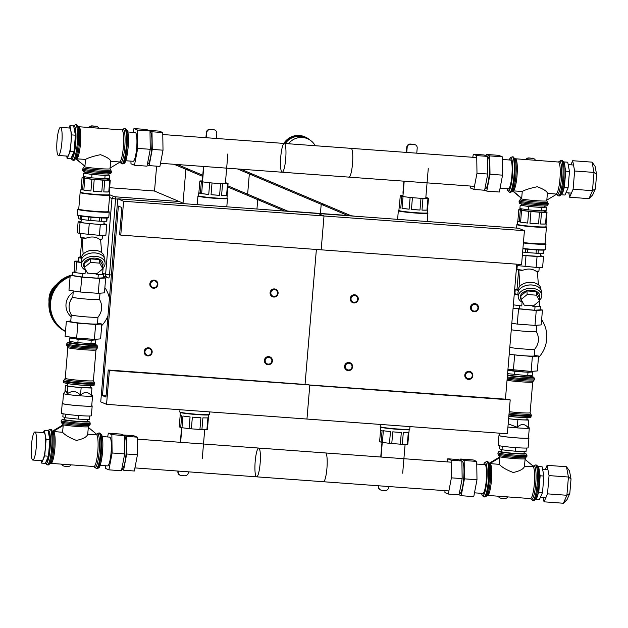 <?xml version="1.0" encoding="UTF-8"?>
<svg xmlns="http://www.w3.org/2000/svg" width="628" height="628" viewBox="0 0 628 628"><rect width="100%" height="100%" fill="white"/><g stroke="black" fill="none" stroke-linecap="round" stroke-linejoin="round"><path stroke-width="0.94" d="M106.556 404.338L306.959 419.049L309.8 385.2L510.203 399.91L507.361 433.752L306.959 419.049L309.8 385.2L308.638 384.713L108.236 370.002L105.959 397.077L102.474 395.601L118.386 206.07L121.879 207.546L119.603 234.621L120.764 235.108L123.606 201.266L117.789 198.809L100.739 401.881L106.556 404.338L109.398 370.489L108.236 370.002M305.043 384.446L316.379 249.465L305.043 384.446M524.419 230.688L324.009 215.977L318.192 213.52L518.595 228.231L524.419 230.688L521.578 264.529L321.167 249.818L324.009 215.977L318.192 213.52L117.789 198.809M510.203 399.91L509.041 399.416L109.398 370.489M505.446 399.157L516.781 264.176M106.061 395.868L102.474 395.601M120.764 235.108L321.167 249.818L324.009 215.977L123.606 201.266M465.584 375.191A3.399 3.344 -67.1 0 1 470.835 372.624A3.399 3.344 -67.1 0 1 470.348 378.488A3.399 3.344 -67.1 0 1 465.584 375.191M464.799 375.089A4.082 4.011 112.9 0 0 472.499 376.941A4.082 4.011 112.9 0 0 470.396 371.619A4.082 4.011 112.9 0 0 464.799 375.089M265.181 360.48A3.399 3.344 -67.1 0 1 270.433 357.913A3.399 3.344 -67.1 0 1 269.938 363.777A3.399 3.344 -67.1 0 1 265.181 360.48M264.396 360.378A4.082 4.011 112.9 0 0 272.097 362.238A4.082 4.011 112.9 0 0 269.993 356.916A4.082 4.011 112.9 0 0 264.396 360.378M240.869 169.199L324.535 204.54L321.198 204.296L320.421 213.481M247.628 194.201L249.332 173.932L347.669 215.475L287.553 211.063L227.886 185.857L261.075 199.885L257.731 199.633L256.946 209.022M321.198 204.296L237.533 168.948M174.066 164.293L202.679 176.374L185.872 169.277L183.031 203.119L184.389 203.7L154.519 191.077L156.608 166.161M185.872 169.277L189.209 169.521L202.773 175.251L177.41 164.536M257.731 199.633L227.791 186.987L284.209 210.82L281.454 210.82L354.938 216.213L351.013 215.726L252.676 174.184L249.332 173.932M352.018 366.854A3.399 3.344 112.9 0 0 347.253 363.549A3.399 3.344 112.9 0 0 346.766 369.413A3.399 3.344 112.9 0 0 352.018 366.854M352.567 366.854A4.082 4.011 -67.1 0 1 346.97 370.316A4.082 4.011 -67.1 0 1 344.866 364.994A4.082 4.011 -67.1 0 1 352.567 366.854M151.615 352.143A3.399 3.344 112.9 0 0 146.85 348.846A3.399 3.344 112.9 0 0 146.355 354.702A3.399 3.344 112.9 0 0 151.615 352.143M152.164 352.143A4.082 4.011 -67.1 0 1 146.567 355.605A4.082 4.011 -67.1 0 1 144.464 350.283A4.082 4.011 -67.1 0 1 152.164 352.143M425.839 197.482A14.287 0.84 -175.2 0 1 426.985 197.687L428.477 198.322A14.287 0.84 -175.2 0 1 427.966 198.409L422.966 198.417A14.287 0.84 -175.2 0 1 420.98 198.322L412.423 197.694A14.287 0.84 -175.2 0 1 410.123 197.467L403.019 196.58A14.287 0.84 -175.2 0 1 401.755 196.36L400.264 195.732A14.287 0.84 -175.2 0 1 400.782 195.638L402.98 195.638M399.149 207.538A14.287 0.84 4.8 0 0 400.774 208.072L399.282 207.436A14.287 0.84 4.8 0 0 399.149 207.538L398.906 210.451A14.287 0.84 4.8 0 0 413.075 212.476A14.287 0.84 4.8 0 0 427.385 212.837L427.629 209.933A14.287 0.84 4.8 0 1 427.495 210.027L428.477 198.322M421.985 210.121A14.287 0.84 4.8 0 0 426.977 210.121L421.985 210.121L422.966 198.417M426.977 210.121L427.966 198.409M411.442 209.407A14.287 0.84 4.8 0 0 419.991 210.035L411.442 209.407L412.423 197.694M419.991 210.035L420.98 198.322M402.038 208.292A14.287 0.84 4.8 0 0 409.142 209.179L402.038 208.292L403.019 196.58M409.142 209.179L410.123 197.467M399.282 207.436L400.264 195.732M400.774 208.072L401.755 196.36M398.913 210.309A14.491 0.848 4.8 0 0 398.733 210.388L398.364 210.694A14.836 0.871 4.8 0 0 398.333 210.741A14.836 0.871 4.8 0 0 413.043 212.853A14.836 0.871 4.8 0 0 427.896 213.222A14.836 0.871 4.8 0 0 427.88 213.175L427.566 212.806A14.491 0.848 4.8 0 0 427.393 212.696M398.733 210.388A14.491 0.848 4.8 0 0 413.075 212.492A14.491 0.848 4.8 0 0 427.566 212.806M403.105 194.154L403.035 193.338A2.724 0.479 94.2 0 1 403.058 191.344L403.914 181.162M416.772 153.177L417.196 148.106A3.399 3.344 -67.1 0 0 415.179 144.723L414.77 144.55A3.399 3.344 112.9 0 0 413.734 144.307L414.142 144.471A3.399 3.344 -67.1 0 1 415.179 144.723M406.332 152.408L406.763 147.195L407.172 147.368A3.399 3.344 -67.1 0 1 410.798 144.228L414.142 144.471M410.798 144.228L410.39 144.055A3.399 3.344 112.9 0 0 406.763 147.195M410.39 144.055L413.734 144.307M407.172 147.368L406.748 152.439M225.436 182.779A14.287 0.84 -175.2 0 1 226.582 182.983L228.074 183.612A14.287 0.84 -175.2 0 1 227.556 183.706L222.563 183.706A14.287 0.84 -175.2 0 1 220.577 183.612L212.021 182.983A14.287 0.84 -175.2 0 1 209.721 182.764L202.616 181.869A14.287 0.84 -175.2 0 1 201.353 181.649L199.861 181.021A14.287 0.84 -175.2 0 1 200.379 180.927L202.577 180.927M198.746 192.827A14.287 0.84 4.8 0 0 200.371 193.361L198.88 192.733A14.287 0.84 4.8 0 0 198.746 192.827L198.503 195.74A14.287 0.84 4.8 0 0 212.672 197.773A14.287 0.84 4.8 0 0 226.983 198.134L227.226 195.222A14.287 0.84 4.8 0 1 227.093 195.324L228.074 183.612M221.582 195.418A14.287 0.84 4.8 0 0 226.575 195.41L221.582 195.418L222.563 183.706M226.575 195.41L227.556 183.706M211.039 194.696A14.287 0.84 4.8 0 0 219.588 195.324L211.039 194.696L212.021 182.983M219.588 195.324L220.577 183.612M201.635 193.581A14.287 0.84 4.8 0 0 208.739 194.468L201.635 193.581L202.616 181.869M208.739 194.468L209.721 182.764M198.88 192.733L199.861 181.021M200.371 193.361L201.353 181.649M198.511 195.598A14.491 0.848 4.8 0 0 198.33 195.677L197.961 195.983A14.836 0.871 4.8 0 0 197.93 196.03A14.836 0.871 4.8 0 0 212.641 198.142A14.836 0.871 4.8 0 0 227.493 198.519A14.836 0.871 4.8 0 0 227.477 198.464L227.163 198.095A14.491 0.848 4.8 0 0 226.991 197.993M198.33 195.677A14.491 0.848 4.8 0 0 212.672 197.781A14.491 0.848 4.8 0 0 227.163 198.095M202.703 179.443L202.632 178.627A2.724 0.479 94.2 0 1 202.656 176.633L203.511 166.451M216.362 138.466L216.793 133.395A3.399 3.344 -67.1 0 0 214.776 130.02L214.368 129.847A3.399 3.344 112.9 0 0 213.332 129.596L213.732 129.768A3.399 3.344 -67.1 0 1 214.776 130.02M205.929 137.705L206.361 132.484L206.769 132.657A3.399 3.344 -67.1 0 1 210.396 129.517L213.732 129.768M210.396 129.517L209.988 129.344A3.399 3.344 112.9 0 0 206.361 132.484M209.988 129.344L213.332 129.596M206.769 132.657L206.345 137.728M380.584 430.086L379.626 441.578L381.11 442.206A14.287 0.84 4.8 0 0 382.374 442.434L389.478 443.321A14.287 0.84 4.8 0 0 391.778 443.541L400.334 444.169A14.287 0.84 4.8 0 0 402.32 444.263L407.321 444.263A14.287 0.84 4.8 0 0 407.831 444.169L408.82 432.457A14.287 0.84 -175.2 0 0 408.954 432.362L409.181 429.591M380.701 427.197L380.474 429.968A14.287 0.84 -175.2 0 0 382.099 430.494L381.11 442.206M382.374 442.434L383.355 430.722A14.287 0.84 -175.2 0 0 390.459 431.609L389.478 443.321M391.778 443.541L392.759 431.836A14.287 0.84 -175.2 0 0 401.316 432.464L400.334 444.169M402.32 444.263L403.309 432.551A14.287 0.84 -175.2 0 0 408.302 432.551L407.321 444.263M409.982 426.608L409.762 429.16A14.836 0.871 -175.2 0 1 409.739 429.207A14.836 0.871 -175.2 0 1 394.91 428.783A14.836 0.871 -175.2 0 1 380.223 426.726A14.836 0.871 -175.2 0 1 380.199 426.671L380.387 424.434M409.739 429.207L409.37 429.513A14.491 0.848 -175.2 0 1 394.886 429.097A14.491 0.848 -175.2 0 1 380.537 427.095L380.223 426.726M380.749 457.019L381.981 442.363M378.755 485.797L378.684 486.629L378.339 485.766M378.276 486.457A3.399 3.344 112.9 0 0 380.293 489.84L380.701 490.013A3.399 3.344 -67.1 0 1 378.684 486.629M388.779 486.535L388.708 487.367A3.399 3.344 -67.1 0 1 385.082 490.507L381.746 490.264A3.399 3.344 -67.1 0 1 380.701 490.013M180.181 415.383L179.216 426.867L180.707 427.495A14.287 0.84 4.8 0 0 181.971 427.723L189.075 428.61A14.287 0.84 4.8 0 0 191.375 428.838L199.932 429.458A14.287 0.84 4.8 0 0 201.918 429.552L206.918 429.552A14.287 0.84 4.8 0 0 207.428 429.458L208.41 417.753A14.287 0.84 -175.2 0 0 208.551 417.651L208.779 414.88M180.299 412.486L180.071 415.257A14.287 0.84 -175.2 0 0 181.696 415.791L180.707 427.495M181.971 427.723L182.952 416.011A14.287 0.84 -175.2 0 0 190.056 416.898L189.075 428.61M191.375 428.838L192.356 417.125A14.287 0.84 -175.2 0 0 200.913 417.753L199.932 429.458M201.918 429.552L202.907 417.84A14.287 0.84 -175.2 0 0 207.899 417.84L206.918 429.552M209.579 411.897L209.359 414.449A14.836 0.871 -175.2 0 1 209.336 414.496A14.836 0.871 -175.2 0 1 194.507 414.072A14.836 0.871 -175.2 0 1 179.82 412.015A14.836 0.871 -175.2 0 1 179.796 411.96L179.985 409.723M209.336 414.496L208.967 414.802A14.491 0.848 -175.2 0 1 194.484 414.394A14.491 0.848 -175.2 0 1 180.134 412.384L179.82 412.015M180.346 442.308L181.578 427.66M178.352 471.086L178.281 471.918L177.936 471.055M177.873 471.746A3.399 3.344 112.9 0 0 179.891 475.129L180.299 475.302A3.399 3.344 -67.1 0 1 178.281 471.918M188.369 471.824L188.306 472.656A3.399 3.344 -67.1 0 1 184.679 475.796L181.335 475.553A3.399 3.344 -67.1 0 1 180.299 475.302M282.035 172.19A14.428 2.543 -85.8 0 0 282.184 172.229A14.428 2.543 -85.8 0 0 285.771 158.028A14.428 2.543 -85.8 0 0 284.296 143.451A14.428 2.543 -85.8 0 0 280.732 157.228A14.428 2.543 -85.8 0 0 282.035 172.19M162.785 134.533L351.091 148.357A14.428 2.543 94.2 0 1 352.575 162.927A14.428 2.543 94.2 0 1 348.98 177.127L160.509 163.296M284.562 143.474A17.011 16.713 -67.1 0 1 309.73 139.871M315.217 145.72A16.328 16.045 112.9 0 0 307.461 138.686L304.902 137.603A16.328 16.045 112.9 0 0 285.324 143.529M307.461 138.686A16.328 16.045 112.9 0 0 288.503 143.765M256.452 476.793A14.428 2.543 -85.8 0 0 256.601 476.833A14.428 2.543 -85.8 0 0 260.196 462.632A14.428 2.543 -85.8 0 0 258.712 448.054A14.428 2.543 -85.8 0 0 255.156 461.831A14.428 2.543 -85.8 0 0 256.452 476.793M137.21 439.137L325.516 452.961A14.428 2.543 94.2 0 1 326.992 467.538A14.428 2.543 94.2 0 1 323.404 481.739L134.926 467.899M62.604 432.307L53.207 431.467L63.177 425.486L62.604 432.307C65.202 435.204 69.834 437.912 76.498 440.432C83.359 438.909 87.104 436.813 87.732 434.152L88.305 427.33L97.222 434.757L87.732 434.199L88.367 426.655A12.96 0.761 4.8 0 1 76.53 426.428A12.96 0.761 4.8 0 1 62.722 424.638A12.96 0.761 4.8 0 1 62.533 424.489L62.47 425.195L52.838 430.973M62.478 425.187L63.177 425.486M53.207 431.467L52.509 431.177M87.308 421.341A11.634 0.683 -175.2 0 1 77.833 421.333A11.634 0.683 -175.2 0 1 64.448 419.661A11.634 0.683 -175.2 0 1 64.456 419.425M48.466 456.109A14.593 2.575 -85.8 0 0 49.596 448.047A14.593 2.575 -85.8 0 0 48.458 432.551M46.119 461.541A14.593 2.575 -85.8 0 0 48.435 456.258M67.322 385.325L65.485 385.262L67.903 386.283L67.275 393.78L65.807 390.671L63.538 393.521A14.562 0.856 4.8 0 0 63.522 393.56A14.562 0.856 4.8 0 0 77.966 395.624A14.562 0.856 4.8 0 0 92.544 395.993A14.562 0.856 4.8 0 0 92.536 395.962L91.453 393.991M63.522 393.56L62.69 403.506A14.562 0.856 4.8 0 0 77.126 405.578A14.562 0.856 4.8 0 0 91.712 405.947L92.544 395.993M65.485 385.262L64.935 391.762M67.903 386.283L81.138 387.672L91.947 388.049L90.173 387.295M91.947 388.049L91.319 395.538C88.038 391.597 84.435 391.472 80.51 395.169L81.138 387.672M67.275 393.78C72.008 390.42 76.42 390.883 80.51 395.169M62.706 403.286A15.041 0.879 4.8 0 0 62.211 403.466L61.395 413.216A15.041 0.879 4.8 0 0 76.31 415.351A15.041 0.879 4.8 0 0 91.366 415.728L92.183 405.986A15.041 0.879 4.8 0 0 91.727 405.727M62.211 403.466A15.041 0.879 4.8 0 0 77.126 405.602A15.041 0.879 4.8 0 0 92.183 405.986M63.09 413.766L62.839 416.733L65.257 417.753L78.492 419.151L89.309 419.52L89.608 415.995M65.257 417.753L65.563 414.182M78.492 419.151L78.798 415.548M61.803 464.171A3.399 3.344 112.9 0 0 63.577 465.968L63.169 465.795A3.399 3.344 -67.1 0 1 61.465 464.147M63.577 465.968A3.399 3.344 112.9 0 0 64.613 466.219L67.887 466.455A3.399 3.344 112.9 0 0 71.011 464.846M87.465 419.457L87.3 421.459A11.469 0.675 -175.2 0 1 75.815 421.168A11.469 0.675 -175.2 0 1 64.448 419.535L64.621 417.487M70.909 342.598A11.634 0.683 4.8 0 0 82.268 344.348A11.634 0.683 4.8 0 0 93.76 344.513M89.506 385.498A14.373 0.84 4.8 0 1 68.271 383.716L70.281 384.014A11.634 0.683 4.8 0 0 87.473 385.459L89.506 385.498C97.191 385.16 92.583 385.466 94.608 384.006A15.614 0.918 -175.2 0 1 78.971 383.606A15.614 0.918 -175.2 0 1 63.491 381.392L63.554 380.607A15.614 0.918 4.8 0 0 79.042 382.829A15.614 0.918 4.8 0 0 94.679 383.221L93.391 380.678A14.122 0.824 -175.2 0 1 80.494 380.419A14.122 0.824 -175.2 0 1 65.453 378.48A14.122 0.824 -175.2 0 1 65.249 378.315L67.832 347.567A14.122 0.824 4.8 0 0 81.828 349.568A14.122 0.824 4.8 0 0 95.974 349.929L97.662 347.637A15.614 0.918 -175.2 0 1 83.406 347.355A15.614 0.918 -175.2 0 1 66.772 345.204A15.614 0.918 -175.2 0 1 66.544 345.023L66.631 343.948A15.614 0.918 4.8 0 0 82.119 346.169A15.614 0.918 4.8 0 0 97.756 346.562L96.72 345.031L93.776 344.364A14.373 0.84 -175.2 0 1 96.422 344.945A14.373 0.84 -175.2 0 1 78.9 344.442A14.373 0.84 -175.2 0 1 70.925 342.441L67.565 342.723L66.631 343.948M90.322 385.514L90.142 387.609A11.469 0.675 -175.2 0 1 78.665 387.319A11.469 0.675 -175.2 0 1 67.29 385.694L67.471 383.59M69.818 302.327A14.97 14.711 -67.1 0 1 72.809 296.832M49.031 301.848A19.225 18.887 -67.1 0 1 56.269 284.719M65.5 331.498A30.246 29.72 -67.1 0 1 49.008 302.107A30.246 29.72 -67.1 0 1 70.203 275.488M70.791 275.307A30.246 29.72 -67.1 0 1 72.581 274.844M70.148 276.116A30.246 29.72 -67.1 0 0 49.824 302.453A30.246 29.72 -67.1 0 0 65.5 331.435A30.246 29.72 -67.1 0 1 49.706 302.406A30.246 29.72 -67.1 0 1 70.155 276.03M65.508 331.341A30.246 29.72 -67.1 0 1 50.585 302.774A30.246 29.72 -67.1 0 1 70.1 276.736M104.884 287.624A30.246 29.72 -67.1 0 1 109.429 298.347M107.969 315.735A30.246 29.72 -67.1 0 1 101.689 325.657M71.137 316.755A15.127 14.86 -67.1 0 1 73.186 292.365M100.017 293.19L99.499 299.391A13.408 0.785 -175.2 0 0 99.483 299.36C102.874 305.601 102.38 311.519 97.999 317.116A13.408 0.785 -175.2 0 1 97.999 317.116A13.408 0.785 -175.2 0 1 86.947 316.928A13.408 0.785 -175.2 0 1 71.302 314.871A13.408 0.785 -175.2 0 1 71.294 314.84M71.294 314.856L70.728 321.567A13.408 0.785 4.8 0 0 86.381 323.656A13.408 0.785 4.8 0 0 97.45 323.805L98.007 317.101M99.499 299.391A13.408 0.785 -175.2 0 1 88.43 299.242A13.408 0.785 -175.2 0 1 72.777 297.154A13.408 0.785 -175.2 0 1 72.793 297.115C68.413 302.712 67.918 308.631 71.302 314.871M81.758 277.136L80.51 292.028L68.962 290.246L70.21 275.354L81.758 277.136L99.499 278.44L105.692 277.961L103.4 277.607M80.51 292.028L98.251 293.331L99.499 278.44M98.251 293.331L104.444 292.852L105.692 277.961M72.558 275.174L70.21 275.354M70.776 321.041L66.348 321.387L65.1 336.278L76.647 338.06L94.388 339.356L100.582 338.877L101.83 323.985L97.489 323.318M66.348 321.387L77.896 323.161L95.637 324.464L101.83 323.985M76.647 338.06L77.896 323.161M94.388 339.356L95.637 324.464M78.194 261.122L74.818 261.122L74.253 272.026L72.809 272.136L72.526 275.527L82.566 277.074L97.992 278.204L103.384 277.788L103.667 274.405L102.599 274.24M102.866 268.8L99.711 263.132L90.456 262.457L84.356 267.442L87.512 273.109L96.775 273.784L102.866 268.8L102.576 265.204L99.412 259.537L99.711 263.132M99.412 259.537L90.157 258.862L90.456 262.457M90.157 258.862L84.066 263.846L84.356 267.442M97.897 250.831A11.092 7.246 175.3 0 0 97.811 250.8A11.092 7.246 175.3 0 0 86.648 251.718A11.092 7.246 175.3 0 0 86.562 251.757M104.232 257.739L104.154 256.813A11.43 7.465 175.3 0 0 97.992 250.855A11.43 7.465 175.3 0 0 86.483 251.797A11.43 7.465 175.3 0 0 81.365 258.681L81.444 259.607M99.279 239.119A11.021 0.644 4.8 0 0 102.16 238.962L101.799 239.276A10.684 0.628 4.8 0 1 99.954 239.433L99.279 239.119C95.597 236.654 91.209 236.332 86.115 238.153L84.945 238.334A10.684 0.628 4.8 0 1 80.541 237.486L80.227 237.125A11.021 0.644 4.8 0 0 86.115 238.153M82.048 237.902L83.147 254.167M102.811 268.14A11.838 7.732 175.3 0 0 105.08 263.046L104.805 259.709A11.838 7.732 175.3 0 0 98.415 253.531A11.838 7.732 175.3 0 0 95.134 252.951A11.838 7.732 175.3 0 0 86.499 254.513A11.838 7.732 175.3 0 0 81.2 261.641L81.475 264.985A11.838 7.732 175.3 0 0 86.052 270.487M105.08 263.046A11.838 7.732 175.3 0 0 95.409 256.287A11.838 7.732 175.3 0 0 81.475 264.985M98.329 253.508A11.5 7.512 175.3 0 0 98.243 253.484A11.5 7.512 175.3 0 0 86.664 254.434A11.5 7.512 175.3 0 0 86.578 254.473M102.639 266.021A9.797 6.398 175.3 0 0 95.079 258.139A9.797 6.398 175.3 0 0 85.541 261.005A9.797 6.398 175.3 0 0 84.521 267.732M82.566 277.074L82.849 273.69L85.031 273.847L75.839 272.701L76.749 261.939L81.271 262.504M85.031 273.847L85.345 270.134M97.992 278.204L98.282 274.821L100.354 274.664L96.1 274.664L98.282 274.821M96.1 274.664L96.178 273.745M103.133 267.826L102.56 274.656L100.354 274.664M80.282 257.025A10.684 0.628 4.8 0 0 78.885 257.182L78.524 257.488A11.021 0.644 4.8 0 0 78.5 257.527A11.021 0.644 4.8 0 0 81.35 258.202M78.5 257.527L78.155 261.586A11.021 0.644 4.8 0 0 81.255 262.3M106.768 224.573L105.865 235.335L99.405 235.335L79.144 233.373L77.213 232.556L78.123 221.794L80.046 222.61L100.307 224.573L106.768 224.573L103.91 223.639M81.051 221.794L78.123 221.794M79.144 233.373L80.046 222.61M88.336 234.519L89.239 223.756M99.405 235.335L100.307 224.573M102.16 238.962A11.021 0.644 4.8 0 0 102.183 238.93L102.49 235.335M80.51 233.545L80.211 237.086A11.021 0.644 4.8 0 0 80.227 237.125M81.891 237.871L80.258 257.331A9.287 0.542 4.8 0 0 81.389 257.692M78.885 257.182A10.684 0.628 4.8 0 0 81.373 257.833M75.839 272.701L74.253 272.026M74.818 261.122L76.749 261.939M72.809 272.136L75.501 272.552M78.979 273.094L82.849 273.69M102.576 274.491L103.667 274.405M94.192 339.348L94.153 339.889A11.469 0.675 -175.2 0 1 83.681 339.685A11.469 0.675 -175.2 0 1 71.466 338.107A11.469 0.675 -175.2 0 1 71.302 337.974L71.364 337.244M70.995 341.608L70.901 342.707A11.469 0.675 4.8 0 0 71.074 342.841A11.469 0.675 4.8 0 0 83.281 344.419A11.469 0.675 4.8 0 0 93.753 344.631L93.855 343.406M71.309 337.84L69.614 337.966L78.147 339.285L91.256 340.25L95.841 339.897L94.169 339.638M78.147 339.285L77.864 342.668L69.331 341.349L69.614 337.966M77.864 342.668L90.974 343.634L95.55 343.281L95.841 339.897M90.974 343.634L91.256 340.25M108.087 173.964L107.992 175.063A11.469 0.675 -175.2 0 1 97.521 174.859A11.469 0.675 -175.2 0 1 85.306 173.281A11.469 0.675 -175.2 0 1 85.141 173.147L85.235 172.041M84.835 176.782L84.741 177.881A11.469 0.675 4.8 0 0 84.913 178.014A11.469 0.675 4.8 0 0 97.12 179.592A11.469 0.675 4.8 0 0 107.592 179.804L107.694 178.588M85.149 173.014L83.453 173.14L91.986 174.458L105.104 175.424L109.68 175.071L108.008 174.812M91.986 174.458L91.704 177.842L83.171 176.531L83.453 173.14M91.704 177.842L104.813 178.807L109.398 178.454L109.68 175.071M104.813 178.807L105.104 175.424M76.137 158.884L84.945 166.216L76.019 159.072M84.945 166.216L85.518 159.394L76.184 158.813M85.518 159.394C88.501 157.722 93.493 156.16 100.488 154.692C107.011 157.149 110.402 159.331 110.654 161.239L110.081 168.061L120.121 162.024L110.654 161.215L110.026 168.759L110.607 169.945A13.761 0.809 4.8 0 1 99.036 169.882A13.761 0.809 4.8 0 1 83.493 167.919A13.761 0.809 4.8 0 1 83.414 167.66L82.292 170.039A14.562 0.856 4.8 0 0 82.511 170.204A14.562 0.856 4.8 0 0 98.015 172.213A14.562 0.856 4.8 0 0 111.313 172.472L111.407 171.358A14.562 0.856 -175.2 0 1 98.109 171.099A14.562 0.856 -175.2 0 1 82.606 169.089A14.562 0.856 -175.2 0 1 82.386 168.924M82.292 170.039L83.312 171.562L86.805 172.3A13.321 0.777 -175.2 0 0 106.485 173.956L105.237 173.932A11.634 0.683 -175.2 0 1 88.046 172.488L86.805 172.3A13.321 0.777 -175.2 0 1 83.618 171.648M74.041 127.947A14.593 2.575 94.2 0 1 75.179 143.443A14.593 2.575 94.2 0 1 74.041 151.497M74.01 151.654A14.593 2.575 94.2 0 1 71.702 156.937M81.648 216.142L81.373 219.423A14.287 0.84 -175.2 0 1 80.109 219.196L80.384 215.946M78.861 215.655L78.618 218.568L80.109 219.196M91.052 217.217L90.77 220.53A14.287 0.84 -175.2 0 1 88.47 220.31L88.752 216.998M101.595 217.955L101.32 221.252A14.287 0.84 -175.2 0 1 99.326 221.158L99.609 217.853M107.09 218.026L106.831 221.158A14.287 0.84 -175.2 0 1 106.313 221.252L106.579 218.042M101.32 221.252L106.313 221.252M90.77 220.53L99.326 221.158M81.373 219.423L88.47 220.31M107.631 179.302A14.287 0.84 -175.2 0 1 108.785 179.514L110.269 180.142A14.287 0.84 -175.2 0 1 109.759 180.236L104.766 180.236A14.287 0.84 -175.2 0 1 102.772 180.142L94.216 179.514A14.287 0.84 -175.2 0 1 91.916 179.294L84.811 178.399A14.287 0.84 -175.2 0 1 83.555 178.179L82.064 177.551A14.287 0.84 -175.2 0 1 82.574 177.457L84.78 177.457M80.941 189.358A14.287 0.84 4.8 0 0 82.566 189.892L81.075 189.256A14.287 0.84 4.8 0 0 80.941 189.358L80.698 192.27A14.287 0.84 4.8 0 0 94.867 194.303A14.287 0.84 4.8 0 0 109.178 194.664L109.421 191.752A14.287 0.84 4.8 0 1 109.288 191.846L110.269 180.142M103.777 191.94A14.287 0.84 4.8 0 0 108.777 191.94L103.777 191.94L104.766 180.236M108.777 191.94L109.759 180.236M93.234 191.226A14.287 0.84 4.8 0 0 101.791 191.854L93.234 191.226L94.216 179.514M101.791 191.854L102.772 180.142M83.83 190.111A14.287 0.84 4.8 0 0 90.934 190.998L83.83 190.111L84.811 178.399M90.934 190.998L91.916 179.294M81.075 189.256L82.064 177.551M82.566 189.892L83.555 178.179M78.767 208.826A15.449 0.903 4.8 0 0 78.162 208.975L77.793 209.289A15.786 0.926 4.8 0 0 77.762 209.336L77.307 214.823A15.786 0.926 4.8 0 0 77.33 214.878L77.637 215.239A15.449 0.903 4.8 0 0 92.928 217.382A15.449 0.903 4.8 0 0 108.369 217.822L108.738 217.516A15.786 0.926 4.8 0 0 108.77 217.461L109.225 211.981A15.786 0.926 4.8 0 0 109.201 211.926L108.895 211.558A15.449 0.903 4.8 0 0 108.33 211.306M77.33 214.878A15.786 0.926 4.8 0 0 92.96 217.06A15.786 0.926 4.8 0 0 108.738 217.516M77.762 209.336A15.786 0.926 4.8 0 0 93.415 211.581A15.786 0.926 4.8 0 0 109.225 211.981M78.162 208.975A15.449 0.903 4.8 0 0 93.446 211.22A15.449 0.903 4.8 0 0 108.895 211.558M80.714 192.129A14.491 0.848 4.8 0 0 80.525 192.207L80.156 192.513A14.836 0.871 4.8 0 0 80.133 192.561L78.743 209.077A14.836 0.871 4.8 0 0 93.454 211.189A14.836 0.871 4.8 0 0 108.306 211.558L109.696 195.041A14.836 0.871 4.8 0 0 109.672 194.994L109.358 194.625A14.491 0.848 4.8 0 0 109.194 194.523M80.133 192.561A14.836 0.871 4.8 0 0 94.836 194.672A14.836 0.871 4.8 0 0 109.696 195.041M80.525 192.207A14.491 0.848 4.8 0 0 94.867 194.311A14.491 0.848 4.8 0 0 109.358 194.625M84.866 173.038L84.953 171.994M89.561 127.523A3.399 3.344 -67.1 0 1 92.591 126.047L92.183 125.875A3.399 3.344 112.9 0 0 89.066 127.484M92.183 125.875L95.935 126.299A3.399 3.344 -67.1 0 1 98.682 128.191M96.971 126.542L96.563 126.377A3.399 3.344 112.9 0 0 95.527 126.126M92.591 126.047L95.935 126.299M104.115 221.252L103.871 224.141A11.469 0.675 -175.2 0 1 92.387 223.851A11.469 0.675 -175.2 0 1 81.02 222.218L81.255 219.4M123.057 434.992L126.424 436.374L126.683 454.005L123.583 470.215L121.706 469.43M124.422 436.46L124.501 436.468A16.163 2.85 94.2 0 1 126.087 453.754A16.163 2.85 94.2 0 1 122.138 468.7L121.856 468.684M123.064 434.953L133.819 435.746L137.179 437.159L137.438 454.79L134.337 471.008L123.583 470.215M126.424 436.374L137.179 437.159M126.683 454.005L137.438 454.79M107.631 436.97L108.354 433.171L111.847 434.647L112.122 452.984L108.895 469.846L105.402 468.37L105.363 465.733M102.231 436.57L109.68 437.119A14.428 2.543 94.2 0 1 111.093 452.545A14.428 2.543 94.2 0 1 107.569 465.89L100.119 465.348M108.354 433.171L120.914 434.089L124.407 435.565L124.682 453.903L121.455 470.765L108.895 469.846M111.847 434.647L124.407 435.565M112.122 452.984L124.682 453.903M148.632 130.388L152 131.77L152.259 149.401L149.158 165.611L147.29 164.819M149.998 131.856L150.084 131.864A16.163 2.85 94.2 0 1 151.662 149.15A16.163 2.85 94.2 0 1 147.713 164.096L147.431 164.073M148.64 130.349L159.394 131.134L162.754 132.555L163.013 150.186L159.912 166.404L149.158 165.611M152 131.77L162.754 132.555M152.259 149.401L163.013 150.186M133.207 132.367L133.937 128.567L137.43 130.043L137.697 148.381L134.471 165.243L130.977 163.759L130.938 161.129M127.814 131.966L135.263 132.516A14.428 2.543 94.2 0 1 136.668 147.941A14.428 2.543 94.2 0 1 133.144 161.286L125.702 160.744M133.937 128.567L146.497 129.486L149.99 130.962L150.257 149.299L147.031 166.161L134.471 165.243M137.43 130.043L149.99 130.962M137.697 148.381L150.257 149.299M41.581 463.103L45.326 463.378L48.458 456.203L49.832 439.788L48.081 430.549L44.337 430.274L46.095 439.514L44.714 455.928L41.581 463.103L41.118 460.677M43.324 432.59L44.337 430.274M41.786 460.701A14.083 2.481 -85.8 0 0 41.927 460.732A14.083 2.481 -85.8 0 0 45.404 447.285A14.083 2.481 -85.8 0 0 44.133 432.676A14.083 2.481 -85.8 0 0 43.991 432.637L34.909 431.97A14.083 2.481 -85.8 0 0 31.4 445.841A14.083 2.481 -85.8 0 0 32.844 460.065A14.083 2.481 -85.8 0 0 36.314 446.618A14.083 2.481 -85.8 0 0 35.05 432.009A14.083 2.481 -85.8 0 0 34.909 431.97M44.714 455.928L48.458 456.203M46.095 439.514L49.832 439.788M67.157 158.492L70.901 158.766L74.033 151.599L75.415 135.185L73.657 125.945L69.92 125.671L71.671 134.91L70.297 151.324L67.157 158.492L66.701 156.066M68.907 127.986L69.92 125.671M67.361 156.089A14.083 2.481 -85.8 0 0 67.51 156.129A14.083 2.481 -85.8 0 0 70.98 142.682A14.083 2.481 -85.8 0 0 69.716 128.073A14.083 2.481 -85.8 0 0 69.567 128.034L60.484 127.366A14.083 2.481 -85.8 0 0 56.975 141.229A14.083 2.481 -85.8 0 0 58.42 155.461A14.083 2.481 -85.8 0 0 61.897 142.014A14.083 2.481 -85.8 0 0 60.633 127.406A14.083 2.481 -85.8 0 0 60.484 127.366M70.297 151.324L74.033 151.599M71.671 134.91L75.415 135.185M525.055 459.39L524.482 466.212L533.902 466.753L525.055 459.39M499.346 464.367L499.919 457.545L489.871 463.574L499.346 464.367C501.945 467.263 506.576 469.972 513.241 472.491C520.102 470.961 523.846 468.865 524.482 466.212L525.11 458.715A12.96 0.761 -175.2 0 1 512.134 458.385A12.96 0.761 -175.2 0 1 499.276 456.548L498.695 455.363A13.761 0.809 -175.2 0 0 498.789 455.41A13.761 0.809 -175.2 0 0 512.558 457.231A13.761 0.809 -175.2 0 0 525.887 457.647L527.01 455.269A14.562 0.856 -175.2 0 1 512.424 454.9A14.562 0.856 -175.2 0 1 497.988 452.827L497.894 453.95A14.562 0.856 4.8 0 0 498.106 454.115A14.562 0.856 4.8 0 0 513.618 456.116A14.562 0.856 4.8 0 0 526.916 456.383M499.919 457.545L499.221 457.247L499.276 456.548M489.448 463.111L499.221 457.247M489.173 463.276L489.871 463.574M501.207 451.477A11.634 0.683 4.8 0 0 512.566 453.235A11.634 0.683 4.8 0 0 524.058 453.4M482.398 493.404A14.593 2.575 -85.8 0 0 486.347 480.098A14.593 2.575 -85.8 0 0 484.51 464.634M528.195 426.051L529.286 428.013A14.562 0.856 -175.2 0 1 529.294 428.053A14.562 0.856 -175.2 0 1 507.926 427.016M529.294 428.053L528.454 437.999A14.562 0.856 -175.2 0 1 513.877 437.63A14.562 0.856 -175.2 0 1 499.433 435.565L499.637 433.187M526.916 419.347L528.697 420.101L528.07 427.597C524.78 423.649 521.177 423.531 517.252 427.228L508.193 423.9M528.697 420.101L517.88 419.732L517.252 427.228M517.88 419.732L508.625 418.758M528.478 437.779A15.041 0.879 -175.2 0 1 528.933 438.038L528.109 447.788A15.041 0.879 -175.2 0 1 514.379 447.513A15.041 0.879 -175.2 0 1 498.365 445.448A15.041 0.879 -175.2 0 1 498.145 445.268L498.962 435.526A15.041 0.879 -175.2 0 1 499.456 435.345M528.933 438.038A15.041 0.879 -175.2 0 1 513.869 437.661A15.041 0.879 -175.2 0 1 498.962 435.526M526.35 448.054L526.052 451.579L515.243 451.21L502.007 449.813L499.59 448.792L499.833 445.825M515.243 451.21L515.541 447.607M502.007 449.813L502.306 446.233M498.208 496.206A3.399 3.344 112.9 0 0 499.919 497.855L500.32 498.028A3.399 3.344 -67.1 0 1 498.554 496.23M507.754 496.905A3.399 3.344 -67.1 0 1 504.637 498.514L501.364 498.271A3.399 3.344 -67.1 0 1 500.32 498.028M501.372 449.546L501.199 451.595A11.469 0.675 4.8 0 0 512.566 453.228A11.469 0.675 4.8 0 0 524.05 453.51L524.215 451.516M530.511 376.572A11.634 0.683 -175.2 0 1 521.028 376.565A11.634 0.683 -175.2 0 1 507.652 374.885A11.634 0.683 -175.2 0 1 507.495 374.798M508.829 416.27A14.373 0.84 -175.2 0 0 526.256 417.557L524.223 417.518A11.634 0.683 -175.2 0 1 508.829 416.325M508.633 418.68A11.469 0.675 4.8 0 0 520.557 419.74A11.469 0.675 4.8 0 0 526.892 419.669L527.065 417.565M538.432 357.717A30.246 29.72 112.9 0 0 541.626 319.683M509.795 347.433A13.408 0.785 4.8 0 0 523.689 348.987A13.408 0.785 4.8 0 0 534.742 349.176A13.408 0.785 4.8 0 0 534.758 349.137M511.278 329.747A13.408 0.785 4.8 0 0 525.181 331.301A13.408 0.785 4.8 0 0 536.241 331.451A13.408 0.785 4.8 0 0 536.234 331.419C539.617 337.66 539.122 343.579 534.742 349.176L534.192 355.864A13.408 0.785 -175.2 0 1 523.124 355.707A13.408 0.785 -175.2 0 1 509.23 354.161M536.249 310.499L534.993 325.39L541.187 324.904L542.443 310.012L536.249 310.499L513.076 308.356M534.993 325.39L517.252 324.087L518.508 309.196M517.252 324.087L511.82 323.247M540.143 309.659L542.443 310.012M534.232 355.377L538.573 356.045L537.325 370.936L531.131 371.415L507.958 369.272M538.573 356.045L532.379 356.523L509.206 354.38M531.131 371.415L532.379 356.523M513.39 370.112L514.638 355.22M539.342 306.299L540.41 306.464L540.127 309.847L534.742 310.263L513.092 308.167M521.099 299.501L527.198 294.508L536.453 295.191L539.617 300.859L533.517 305.844L524.262 305.169L521.099 299.501L520.808 295.906L526.908 290.921L527.198 294.508M526.908 290.921L536.163 291.596L536.453 295.191M536.163 291.596L539.319 297.264L539.617 300.859M523.312 283.817A11.092 7.246 -4.7 0 1 523.391 283.778A11.092 7.246 -4.7 0 1 534.561 282.859A11.092 7.246 -4.7 0 1 534.648 282.883M518.194 291.659L518.116 290.74A11.43 7.465 -4.7 0 1 523.226 283.856A11.43 7.465 -4.7 0 1 534.734 282.914A11.43 7.465 -4.7 0 1 540.904 288.872L540.975 289.791M539.232 267.387L538.926 270.982A11.021 0.644 -175.2 0 1 538.91 271.021L538.541 271.327A10.684 0.628 -175.2 0 1 536.697 271.492L536.022 271.178C532.34 268.713 527.952 268.392 522.857 270.213L521.687 270.385A10.684 0.628 -175.2 0 1 517.284 269.545L516.977 269.176A11.021 0.644 -175.2 0 1 516.962 269.137L517.26 265.597M519.898 286.227L518.799 269.962M522.802 302.547A11.838 7.732 -4.7 0 1 518.218 297.036L517.951 293.7A11.838 7.732 -4.7 0 1 523.242 286.572A11.838 7.732 -4.7 0 1 531.877 285.01A11.838 7.732 -4.7 0 1 535.166 285.591A11.838 7.732 -4.7 0 1 541.548 291.769L541.823 295.105A11.838 7.732 -4.7 0 1 539.562 300.2M518.218 297.036A11.838 7.732 -4.7 0 1 532.152 288.346A11.838 7.732 -4.7 0 1 541.823 295.105M523.328 286.525A11.5 7.512 -4.7 0 1 523.407 286.486A11.5 7.512 -4.7 0 1 534.985 285.536A11.5 7.512 -4.7 0 1 535.072 285.567M521.264 299.791A9.797 6.398 -4.7 0 1 522.284 293.064A9.797 6.398 -4.7 0 1 531.83 290.199A9.797 6.398 -4.7 0 1 539.389 298.072M539.884 299.878L539.311 306.715L532.842 306.715L532.921 305.805M519.317 309.133L519.599 305.75L521.774 305.907L522.088 302.186M534.742 310.263L535.025 306.88L532.842 306.715M518.021 294.556L514.269 294.092M513.366 304.855L521.774 305.907M518.1 290.262A11.021 0.644 -175.2 0 1 515.243 289.579A11.021 0.644 -175.2 0 1 515.266 289.547L515.635 289.233A10.684 0.628 -175.2 0 1 517.025 289.084M517.998 294.359A11.021 0.644 -175.2 0 1 514.905 293.645L515.243 289.579M516.671 265.526L536.147 267.387L542.608 267.387L543.518 256.624L522.347 255.361M540.661 255.698L543.518 256.624M536.147 267.387L537.05 256.624M525.079 266.578L525.981 255.816M538.91 271.021A11.021 0.644 -175.2 0 1 536.022 271.178M522.857 270.213A11.021 0.644 -175.2 0 1 516.977 269.176M518.131 289.751A9.287 0.542 -175.2 0 1 517.001 289.39L518.634 269.93M518.116 289.893A10.684 0.628 -175.2 0 1 515.635 289.233M514.348 293.174L514.944 293.174M540.41 306.464L539.326 306.543M537.105 306.715L535.025 306.88M519.599 305.75L515.721 305.145M530.943 371.399L530.895 371.949A11.469 0.675 -175.2 0 1 519.411 371.658A11.469 0.675 -175.2 0 1 508.044 370.025L508.107 369.295M530.597 375.466L530.495 376.682A11.469 0.675 -175.2 0 1 519.018 376.4A11.469 0.675 -175.2 0 1 507.644 374.767L507.738 373.668M530.919 371.69L532.583 371.949L528.007 372.302L507.871 370.261M532.583 371.949L532.301 375.332L527.724 375.693L528.007 372.302M527.724 375.693L507.589 373.644M514.607 374.728L514.889 371.344M544.829 206.015L544.735 207.122A11.469 0.675 -175.2 0 1 533.258 206.832A11.469 0.675 -175.2 0 1 521.884 205.207L521.978 204.1M544.445 210.639L544.335 211.864A11.469 0.675 -175.2 0 1 532.858 211.573A11.469 0.675 -175.2 0 1 521.491 209.94L521.578 208.841M544.759 206.871L546.423 207.122L541.846 207.483L528.737 206.518L520.196 205.199L521.899 205.066M546.423 207.122L546.14 210.513L541.564 210.867L541.846 207.483M541.564 210.867L528.446 209.901L519.913 208.582L520.196 205.199M528.446 209.901L528.737 206.518M546.823 200.112L547.396 193.298L556.793 194.131L546.831 200.112M522.26 191.446L521.687 198.267L512.778 190.849L522.26 191.446C525.244 189.782 530.236 188.212 537.238 186.744C543.762 189.209 547.145 191.391 547.396 193.298L546.768 200.819A12.96 0.761 -175.2 0 1 533.784 200.489A12.96 0.761 -175.2 0 1 520.934 198.644L520.989 197.977L521.687 198.267M512.644 191.022L520.997 197.977M543.236 206.008A13.321 0.777 4.8 0 1 523.556 204.359L524.788 204.54A11.634 0.683 4.8 0 0 541.98 205.984L543.236 206.008C550.591 205.584 545.975 206.125 548.063 204.532A14.562 0.856 -175.2 0 1 533.478 204.163A14.562 0.856 -175.2 0 1 519.042 202.098L519.136 200.984A14.562 0.856 4.8 0 0 519.348 201.148A14.562 0.856 4.8 0 0 534.86 203.15A14.562 0.856 4.8 0 0 548.158 203.417L547.357 202.004A13.761 0.809 -175.2 0 1 535.778 201.933A13.761 0.809 -175.2 0 1 520.235 199.971A13.761 0.809 -175.2 0 1 520.157 199.72L519.136 200.984M510.093 160.03A14.593 2.575 94.2 0 1 511.922 175.495A14.593 2.575 94.2 0 1 507.981 188.8M543.33 250.101L543.063 253.312A14.287 0.84 4.8 0 0 543.573 253.217L543.84 250.085M536.351 249.913L536.077 253.217A14.287 0.84 4.8 0 0 538.063 253.312L538.337 250.007M525.495 249.057L525.22 252.37A14.287 0.84 4.8 0 0 527.52 252.589L527.795 249.277M543.063 253.312L538.063 253.312M536.077 253.217L527.52 252.589M525.22 252.37L522.622 252.04M521.523 209.516L519.325 209.516A14.287 0.84 4.8 0 0 518.807 209.603L520.298 210.239A14.287 0.84 4.8 0 0 521.562 210.459L528.666 211.346A14.287 0.84 4.8 0 0 530.966 211.573L539.515 212.201A14.287 0.84 4.8 0 0 541.509 212.288L546.501 212.288A14.287 0.84 4.8 0 0 547.019 212.193L545.528 211.565A14.287 0.84 4.8 0 0 544.382 211.361M517.825 221.315L519.317 221.943A14.287 0.84 -175.2 0 1 517.692 221.417A14.287 0.84 -175.2 0 1 517.825 221.315L518.807 209.603M519.317 221.943L520.298 210.239M520.581 222.171L527.677 223.058A14.287 0.84 -175.2 0 1 520.581 222.171L521.562 210.459M527.677 223.058L528.666 211.346M529.977 223.278L538.534 223.906A14.287 0.84 -175.2 0 1 529.977 223.278L530.966 211.573M538.534 223.906L539.515 212.201M540.527 224L545.52 224A14.287 0.84 -175.2 0 1 540.527 224L541.509 212.288M545.52 224L546.501 212.288M546.054 223.686A14.287 0.84 -175.2 0 1 546.172 223.804A14.287 0.84 -175.2 0 1 546.038 223.906L547.019 212.193M545.073 243.366A15.449 0.903 -175.2 0 1 545.638 243.617L545.952 243.978A15.786 0.926 -175.2 0 1 545.975 244.033L545.512 249.52A15.786 0.926 -175.2 0 1 545.481 249.575L545.112 249.881A15.449 0.903 -175.2 0 1 522.896 248.774M545.481 249.575A15.786 0.926 -175.2 0 1 522.92 248.46M545.975 244.033A15.786 0.926 -175.2 0 1 523.383 242.981M545.638 243.617A15.449 0.903 -175.2 0 1 523.414 242.62M545.936 226.575A14.491 0.848 -175.2 0 1 546.109 226.684L546.415 227.046A14.836 0.871 -175.2 0 1 546.439 227.101L545.049 243.617A14.836 0.871 -175.2 0 1 523.414 242.573M546.439 227.101A14.836 0.871 -175.2 0 1 531.586 226.724A14.836 0.871 -175.2 0 1 516.875 224.62A14.836 0.871 -175.2 0 1 516.907 224.573L517.268 224.259A14.491 0.848 -175.2 0 1 517.456 224.188M546.109 226.684A14.491 0.848 -175.2 0 1 531.618 226.37A14.491 0.848 -175.2 0 1 517.268 224.259M546.172 223.804L545.928 226.716A14.287 0.84 -175.2 0 1 531.618 226.355A14.287 0.84 -175.2 0 1 517.448 224.329L517.692 221.417M521.703 204.045L521.609 205.089M525.817 159.543A3.399 3.344 -67.1 0 1 528.933 157.934L529.341 158.107A3.399 3.344 112.9 0 0 526.311 159.583M535.425 160.25A3.399 3.344 112.9 0 0 532.677 158.35L528.933 157.934M532.269 158.178A3.399 3.344 -67.1 0 1 533.313 158.429L533.721 158.601M532.677 158.35L529.341 158.107M522.355 255.204A11.469 0.675 4.8 0 0 534.287 256.271A11.469 0.675 4.8 0 0 540.614 256.2L540.857 253.312M447.191 461.894L447.78 458.785L458.534 459.578L461.894 460.999L462.153 478.63L459.052 494.84L448.298 494.048L444.938 492.635L444.914 490.656M447.78 458.785L451.14 460.206L451.399 477.837L448.298 494.048M461.894 460.999L451.14 460.206M462.153 478.63L451.399 477.837M461.902 461.235L462.114 461.25A16.163 2.85 94.2 0 1 463.7 478.536A16.163 2.85 94.2 0 1 459.751 493.482L459.319 493.451M460.41 460.363L460.662 459.029L473.222 459.947L476.715 461.423L476.99 479.761L473.763 496.622L461.203 495.704L459.06 494.801M460.662 459.029L464.163 460.505L464.43 478.842L461.203 495.704M476.715 461.423L464.163 460.505M476.99 479.761L464.43 478.842M476.754 464.061L484.902 464.657A14.428 2.543 94.2 0 1 486.315 480.09A14.428 2.543 94.2 0 1 482.791 493.435L474.485 492.823M472.766 157.29L473.363 154.182L484.117 154.975L487.477 156.388L487.736 174.027L484.635 190.237L473.881 189.444L470.521 188.031L470.49 186.053M473.363 154.182L476.723 155.603L476.982 173.234L473.881 189.444M487.477 156.388L476.723 155.603M487.736 174.027L476.982 173.234M487.477 156.631L487.697 156.647A16.163 2.85 94.2 0 1 489.275 173.925A16.163 2.85 94.2 0 1 485.326 188.879L484.902 188.847M485.986 155.76L486.245 154.425L498.805 155.344L502.298 156.819L502.565 175.157L499.339 192.019L486.779 191.1L484.643 190.198M486.245 154.425L489.738 155.901L490.005 174.239L486.779 191.1M502.298 156.819L489.738 155.901M502.565 175.157L490.005 174.239M502.337 159.457L510.486 160.054A14.428 2.543 94.2 0 1 511.891 175.487A14.428 2.543 94.2 0 1 508.366 188.832L500.069 188.219M537.678 494.715L538.777 492.187L540.151 475.773L539.436 472.005M539.538 473.52A14.083 2.481 94.2 0 1 538.133 492.642M538.4 466.533L542.137 466.808L543.895 476.048L542.514 492.462L539.381 499.637L535.888 499.386M543.895 476.048L540.151 475.773M542.514 492.462L538.777 492.187M563.253 190.103L564.352 187.584L565.734 171.169L565.019 167.401M565.114 168.916A14.083 2.481 94.2 0 1 563.709 188.039M563.975 161.93L567.72 162.205L569.47 171.444L568.097 187.858L564.965 195.033L561.471 194.774M569.47 171.444L565.734 171.169M568.097 187.858L564.352 187.584M571.025 478.976L569.486 470.906L566.48 466.745L568.426 477.021L566.896 495.272L563.41 503.248L567.076 499.59L569.816 493.318L566.896 495.272L547.522 493.851L549.053 475.6L568.426 477.021L571.025 478.976L569.816 493.318M543.22 497.525L544.036 501.827L547.522 493.851M544.036 501.827L563.41 503.248M549.053 475.6L547.106 465.324L566.48 466.745M547.106 465.324L545.308 469.438M596.6 174.372L595.069 166.294L592.055 162.142L594.01 172.417L592.471 190.669L588.993 198.644L592.659 194.986L595.399 188.714L592.471 190.669L573.105 189.248L574.636 170.997L594.01 172.417L596.6 174.372L595.399 188.714M568.803 192.922L569.62 197.223L573.105 189.248M569.62 197.223L588.993 198.644M574.636 170.997L572.681 160.721L592.055 162.142M572.681 160.721L570.891 164.834M471.267 307.5A3.399 3.344 -67.1 0 1 476.519 304.933A3.399 3.344 -67.1 0 1 476.032 310.797A3.399 3.344 -67.1 0 1 471.267 307.5M470.482 307.398A4.082 4.011 112.9 0 0 478.183 309.251A4.082 4.011 112.9 0 0 476.079 303.928A4.082 4.011 112.9 0 0 470.482 307.398M270.864 292.789A3.399 3.344 -67.1 0 1 276.116 290.222A3.399 3.344 -67.1 0 1 275.621 296.086A3.399 3.344 -67.1 0 1 270.864 292.789M270.079 292.687A4.082 4.011 112.9 0 0 277.78 294.548A4.082 4.011 112.9 0 0 275.676 289.225A4.082 4.011 112.9 0 0 270.079 292.687M357.701 299.164A3.399 3.344 112.9 0 0 352.936 295.866A3.399 3.344 112.9 0 0 352.449 301.723A3.399 3.344 112.9 0 0 357.701 299.164M358.258 299.164A4.082 4.011 -67.1 0 1 352.661 302.625A4.082 4.011 -67.1 0 1 350.55 297.303A4.082 4.011 -67.1 0 1 358.258 299.164M157.298 284.453A3.399 3.344 112.9 0 0 152.533 281.156A3.399 3.344 112.9 0 0 152.047 287.012A3.399 3.344 112.9 0 0 157.298 284.453M157.848 284.453A4.082 4.011 -67.1 0 1 152.251 287.922A4.082 4.011 -67.1 0 1 150.147 282.6A4.082 4.011 -67.1 0 1 157.848 284.453M111.392 274.97L109.539 274.836A3.399 0.597 94.2 0 1 108.707 277.976A3.399 0.597 94.2 0 1 108.675 277.969A3.399 3.344 -67.1 0 1 105.614 274.342L102.694 273.109M108.746 277.976L108.707 277.976A3.399 3.399 0 0 1 107.631 277.717L103.534 275.99M179.192 201.502L115.725 196.839L109.539 274.836L105.614 274.342L111.98 198.526A2.041 2.01 -67.1 0 1 114.155 196.643L109.351 194.617M109.641 187.701L154.519 190.998L109.641 187.701M109.492 197.475L111.98 198.526L117.758 199.155M115.725 196.839L114.155 196.643M304.58 136.731L293.048 136.245L283.84 143.419A17.011 16.713 -67.1 0 1 304.58 136.731L305.169 136.983M48.317 464.924L51.135 462.357A16.925 2.983 -85.8 0 0 53.843 447.481A16.925 2.983 -85.8 0 0 53.333 432.378L50.923 429.426A17.796 3.132 94.2 0 1 52.666 448.463A17.796 3.132 94.2 0 1 48.317 464.924L47.296 464.846A17.796 3.132 -85.8 0 0 51.645 448.384A17.796 3.132 -85.8 0 0 49.902 429.356L47.83 430.525M50.499 463.48L50.939 463.37A16.061 2.826 -85.8 0 0 54.809 449.059A16.061 2.826 -85.8 0 0 53.788 431.664M90.165 424.324A14.562 0.856 -175.2 0 1 76.867 424.065A14.562 0.856 -175.2 0 1 61.363 422.055A14.562 0.856 -175.2 0 1 61.144 421.89L61.944 423.303A13.761 0.809 4.8 0 0 62.039 423.35A13.761 0.809 4.8 0 0 75.807 425.172A13.761 0.809 4.8 0 0 89.145 425.588L90.259 423.209A14.562 0.856 4.8 0 1 76.961 422.95A14.562 0.856 4.8 0 1 61.458 420.941A14.562 0.856 4.8 0 1 61.238 420.776L61.144 421.89M90.259 423.209L89.655 421.922L87.323 421.207A13.321 0.777 -175.2 0 1 80.423 421.765A13.321 0.777 -175.2 0 1 62.784 419.685A13.321 0.777 -175.2 0 1 64.472 419.292M48.089 430.612A16.548 2.912 94.2 0 1 50.099 448.196A16.548 2.912 94.2 0 1 45.459 463.072M96.728 434.812A16.061 2.826 94.2 0 1 97.748 452.215A16.061 2.826 94.2 0 1 93.87 466.525L50.939 463.37M94.145 466.471A16.925 2.983 -85.8 0 0 99.224 451.32A16.925 2.983 -85.8 0 0 96.673 434.293L98.839 432.943A17.796 3.132 -85.8 0 1 100.582 451.979A17.796 3.132 -85.8 0 1 96.233 468.441L94.192 466.62M98.839 432.943L99.679 433.006A17.796 3.132 94.2 0 1 101.422 452.042A17.796 3.132 94.2 0 1 97.073 468.496L96.233 468.441M98.329 467.318A16.548 2.912 -85.8 0 0 102.537 452.05A16.548 2.912 -85.8 0 0 100.747 434.364M67.832 347.567L67.282 346.405A14.868 0.871 4.8 0 0 67.408 346.468A14.868 0.871 4.8 0 0 82.378 348.446A14.868 0.871 4.8 0 0 96.712 348.878M65.249 378.315L64.511 379.367A14.868 0.871 4.8 0 0 64.621 379.634A14.868 0.871 4.8 0 0 81.318 381.746A14.868 0.871 4.8 0 0 93.941 381.84M84.246 165.918L84.191 166.593A12.96 0.761 4.8 0 0 84.38 166.742A12.96 0.761 4.8 0 0 98.188 168.524A12.96 0.761 4.8 0 0 110.026 168.759M78.445 126.573L78.869 126.738A16.061 2.826 94.2 0 1 80.549 142.415A16.061 2.826 94.2 0 1 76.71 158.743M76.498 124.823L78.916 127.774A16.925 2.983 94.2 0 1 79.418 142.878A16.925 2.983 94.2 0 1 76.71 157.754L73.9 160.313A17.796 3.132 -85.8 0 0 78.241 143.859A17.796 3.132 -85.8 0 0 76.498 124.823L75.478 124.752A17.796 3.132 94.2 0 1 77.22 143.781A17.796 3.132 94.2 0 1 72.879 160.242L70.948 158.672M71.035 158.468A16.548 2.912 -85.8 0 0 75.682 143.592A16.548 2.912 -85.8 0 0 73.672 126M119.642 161.898A16.061 2.826 -85.8 0 0 123.481 145.57A16.061 2.826 -85.8 0 0 121.801 129.886L122.075 129.988A16.925 2.983 94.2 0 1 124.878 145.712A16.925 2.983 94.2 0 1 119.87 162.181M122.13 129.839L124.415 128.34A17.796 3.132 94.2 0 1 126.157 147.376A17.796 3.132 94.2 0 1 121.808 163.829L122.648 163.892A17.796 3.132 -85.8 0 0 126.997 147.431A17.796 3.132 -85.8 0 0 125.255 128.402L127.303 130.232L127.798 131.919C128.512 134.973 128.622 140.146 128.12 147.447C125.678 167.825 123.826 162.275 122.648 163.892M126.322 129.753A16.548 2.912 94.2 0 1 128.112 147.439A16.548 2.912 94.2 0 1 123.904 162.715M530.707 498.514A16.925 2.983 -85.8 0 0 535.409 487.202A16.925 2.983 -85.8 0 0 534.624 466.094A16.925 2.983 -85.8 0 0 533.305 466.259L535.401 464.987A17.796 3.132 94.2 0 1 537.144 484.023A17.796 3.132 94.2 0 1 532.795 500.485L533.816 500.555A17.796 3.132 -85.8 0 0 538.165 484.094A17.796 3.132 -85.8 0 0 536.422 465.065L538.471 466.894L538.965 468.574C539.68 471.636 539.79 476.809 539.287 484.11A16.548 2.912 94.2 0 1 535.072 499.378M530.723 498.506L530.432 498.569A16.061 2.826 -85.8 0 0 534.31 484.259A16.061 2.826 -85.8 0 0 533.29 466.855M497.988 452.827L498.797 451.665L501.215 451.344A13.321 0.777 4.8 0 0 510.187 453.267A13.321 0.777 4.8 0 0 525.683 453.659A13.321 0.777 4.8 0 0 524.066 453.267L525.981 453.746L527.01 455.269M537.49 466.416A16.548 2.912 94.2 0 1 539.279 484.102C537.576 492.109 539.366 497.392 533.816 500.555M490.358 463.707A16.061 2.826 94.2 0 1 491.379 481.103A16.061 2.826 94.2 0 1 487.501 495.414L487.061 495.523M487.485 461.47A17.796 3.132 -85.8 0 1 489.228 480.506A17.796 3.132 -85.8 0 1 484.879 496.968C487.093 495.885 488.027 495.029 487.697 494.401A16.925 2.983 -85.8 0 0 490.405 479.525A16.925 2.983 -85.8 0 0 489.903 464.422L487.485 461.47L486.645 461.415A17.796 3.132 94.2 0 1 488.388 480.444A17.796 3.132 94.2 0 1 484.047 496.905L482.265 495.633L481.488 493.341M481.535 493.341A16.548 2.912 -85.8 0 0 486.849 480.255A16.548 2.912 -85.8 0 0 486.582 465.175A16.548 2.912 -85.8 0 0 483.646 464.571M507.126 379.163A14.868 0.871 -175.2 0 0 522.755 380.772A14.868 0.871 -175.2 0 0 533.455 380.929L532.717 381.981A14.122 0.824 -175.2 0 1 522.771 381.942A14.122 0.824 -175.2 0 1 507.031 380.301M507.44 375.489A14.373 0.84 4.8 0 0 527.536 377.357A14.373 0.84 4.8 0 0 530.519 376.415L533.784 377.255L534.499 378.621A15.614 0.918 -175.2 0 1 524.435 378.629A15.614 0.918 -175.2 0 1 507.314 376.949M507.22 378.025A15.614 0.918 4.8 0 0 524.349 379.704A15.614 0.918 4.8 0 0 534.412 379.689L534.499 378.621M509.214 411.709A14.122 0.824 4.8 0 0 530.134 412.737L530.684 413.899A14.868 0.871 -175.2 0 1 524.341 414.182A14.868 0.871 -175.2 0 1 509.112 412.965M530.684 413.899L531.421 415.281A15.614 0.918 -175.2 0 1 509.002 414.221M508.939 415.006A15.614 0.918 4.8 0 0 531.359 416.058L531.421 415.281M513.272 190.786A16.061 2.826 -85.8 0 0 517.111 174.458A16.061 2.826 -85.8 0 0 515.431 158.782L558.637 162.032A16.925 2.983 94.2 0 1 561.495 177.002A16.925 2.983 94.2 0 1 556.667 194.586A16.925 2.983 94.2 0 1 556.486 194.319M558.363 161.93A16.061 2.826 94.2 0 1 560.05 177.614A16.061 2.826 94.2 0 1 556.204 193.942M556.455 194.335L558.378 195.881A17.796 3.132 -85.8 0 0 562.719 179.42A17.796 3.132 -85.8 0 0 560.985 160.383L562.005 160.462A17.796 3.132 94.2 0 1 563.74 179.49A17.796 3.132 94.2 0 1 559.399 195.952C564.949 192.788 563.159 187.505 564.862 179.506A16.548 2.912 -85.8 0 0 563.073 161.812M560.647 194.766A16.548 2.912 -85.8 0 0 564.862 179.498C565.365 172.205 565.255 167.024 564.548 163.971L564.046 162.291L562.005 160.462M515.478 159.818A16.925 2.983 94.2 0 1 515.981 174.922A16.925 2.983 94.2 0 1 513.28 189.797C513.61 190.425 512.668 191.281 510.462 192.356A17.796 3.132 94.2 0 0 514.811 175.903A17.796 3.132 94.2 0 0 513.068 156.867L515.478 159.818M507.063 188.738L507.573 190.449L509.622 192.301A17.796 3.132 -85.8 0 0 513.971 175.84A17.796 3.132 -85.8 0 0 512.228 156.804L513.068 156.867M509.222 159.967A16.548 2.912 94.2 0 1 512.165 160.572A16.548 2.912 94.2 0 1 512.424 175.652A16.548 2.912 94.2 0 1 507.11 188.738M427.205 221.519L427.896 213.222M397.61 219.345L398.333 210.741M226.794 206.808L227.493 198.519M197.208 204.634L197.93 196.03M404.197 181.186L402.901 196.564M428.265 168.602L425.76 198.417M203.794 166.475L202.499 181.853M227.862 153.899L225.358 183.706M476.746 157.581L284.296 143.451M474.47 186.343L282.184 172.229M382.264 442.41L381.031 457.035M405.115 444.263L402.689 473.214M181.861 427.699L180.629 442.324M204.712 429.552L202.287 458.503M451.171 462.184L258.712 448.054M448.894 490.947L256.601 476.833M88.367 426.655L89.145 425.588M62.533 424.489L61.944 423.303M64.472 419.284L62.046 419.606L61.238 420.776M45.365 463.276L47.296 464.846M50.923 429.426L49.902 429.356M99.679 433.006L101.72 434.835L102.223 436.523C102.937 439.576 103.039 444.757 102.545 452.058C100.103 472.429 98.251 466.887 97.073 468.496M97.662 347.637L97.756 346.562M67.282 346.405L66.544 345.023M93.391 380.678L95.974 349.929M63.554 380.607L64.511 379.367M94.608 384.006L94.679 383.221M68.271 383.716C60.751 382.099 65.241 383.174 63.491 381.392M73.303 290.913L72.777 297.154M100.582 239.425L101.665 252.652M111.407 171.358L110.607 169.945M84.191 166.593L83.414 167.66M106.485 173.956C113.849 173.524 109.233 174.066 111.313 172.472M73.405 125.922L75.478 124.752M72.879 160.242L73.9 160.313M78.869 126.738L121.801 129.886M119.846 162.197L121.808 163.829M124.415 128.34L125.255 128.402M41.927 460.732L32.844 460.065M67.51 156.129L58.42 155.461M497.894 453.95L498.695 455.363M525.11 458.715L525.887 457.647M536.422 465.065L535.401 464.987M530.754 498.663L532.795 500.485M530.432 498.569L487.501 495.414M484.879 496.968L484.047 496.905M483.599 464.563L484.345 462.938L486.645 461.415M533.455 380.929L534.412 379.689M532.717 381.981L530.134 412.737M526.256 417.557C533.933 417.22 529.326 417.526 531.359 416.058M536.241 331.451L536.759 325.249M538.408 284.712L537.325 271.484M548.063 204.532L548.158 203.417M546.768 200.819L547.357 202.004M520.934 198.644L520.157 199.72M523.556 204.359C516.365 202.711 520.832 204.014 519.042 202.098M558.378 195.881L559.399 195.952M558.7 161.883L560.985 160.383M515.007 158.617L515.431 158.782M509.622 192.301L510.462 192.356M512.228 156.804L510.281 157.809L509.182 159.959M516.875 224.62L516.585 228.082M547.922 469.626L542.6 469.234M545.834 497.721L540.394 497.321M573.497 165.023L568.183 164.63M571.409 193.118L565.977 192.718"/></g></svg>
